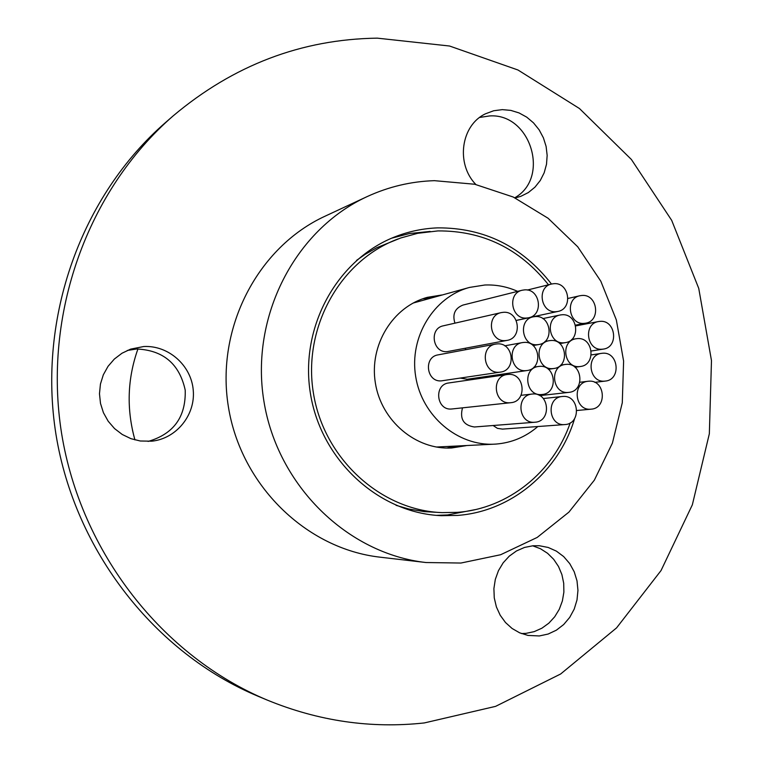 <?xml version="1.0" encoding="UTF-8"?>
<svg xmlns="http://www.w3.org/2000/svg" width="763" height="763" viewBox="0 0 763 763"><rect width="100%" height="100%" fill="white"/><g stroke="black" fill="none" stroke-linecap="round" stroke-linejoin="round"><path stroke-width="1.14" d="M537.829 426.536C525.697 436.961 511.744 442.807 495.96 444.076L494.796 444.142C457.781 446.384 421.853 416.016 415.682 376.502C409.121 337.055 433.68 296.931 469.522 287.422L413.06 303.073M436.274 447.032L494.796 444.142M469.522 287.422L484.839 285.009C496.188 284.551 507.128 286.669 517.638 291.371M582.016 295.453L579.947 295.729C564.801 298.409 568.693 324.924 584.01 323.388L585.65 323.188C601.082 320.946 597.553 293.993 582.016 295.453M566.26 364.342L565.211 364.456C549.141 366.068 552.193 394.156 568.254 392.43L568.845 392.373C585.192 391.238 582.55 362.702 566.26 364.342M524.601 289.873L522.188 290.226C507.023 293.259 511.191 319.583 526.584 318.047L528.53 317.799C544.009 315.233 540.242 288.424 524.601 289.873M522.188 290.226L462.883 305.095C454.862 308.357 452.221 314.375 454.939 323.159M497.266 343.884L495.645 344.084C479.669 346.326 483.198 373.927 499.25 372.239L500.356 372.125C516.665 370.417 513.585 342.282 497.266 343.884M495.645 344.084L438.096 354.871C423.217 356.96 426.469 382.435 441.415 380.861L500.356 372.125M535.302 316.559L533.375 316.807C517.858 319.354 521.644 346.316 537.295 344.714L538.754 344.552C554.577 342.473 551.201 315.033 535.302 316.559M465.153 348.338L465.916 349.654M508.244 374.414L507.204 374.519C490.828 376.14 493.861 404.524 510.237 402.75L510.762 402.702C527.462 401.615 524.877 372.726 508.244 374.414M507.204 374.519L448.816 382.95C433.565 384.466 436.36 410.656 451.601 409.006L510.762 402.702M562.798 396.445L562.264 396.493C545.783 397.542 548.378 426.393 564.792 424.571L564.849 424.571C581.606 424.018 579.451 394.719 562.798 396.445M493.127 425.516L497.419 428.348L502.512 429.102M550.81 340.498L549.322 340.67C533.518 342.749 536.942 370.284 552.803 368.615L553.814 368.51C569.913 366.908 566.909 338.915 550.81 340.498M539.555 366.354L538.459 366.469C522.283 368.138 525.373 396.293 541.539 394.547L542.15 394.5C558.621 393.336 555.969 364.704 539.555 366.354M471.553 378.629L470.456 379.821M602.627 353.231L601.502 353.355C585.688 355.043 588.807 382.835 604.63 381.147L605.317 381.08C621.397 379.84 618.669 351.629 602.627 353.231M588.788 381.195L588.063 381.262C571.869 382.521 574.634 410.971 590.781 409.197L591.058 409.178C607.52 408.396 605.173 379.516 588.788 381.195M532.755 393.994L532.116 394.051C515.559 395.224 518.239 424.066 534.739 422.244L534.882 422.235C551.735 421.596 549.513 392.258 532.755 393.994M462.502 407.852C459.622 418.982 463.589 425.353 474.395 426.984L474.662 426.965M523.99 342.406L522.445 342.587C506.546 344.742 510.018 372.325 525.974 370.646L527.033 370.532C543.246 368.882 540.204 340.813 523.99 342.406M460.28 378.095L467.29 379.249L527.033 370.532M562.016 314.757L560.156 314.995C544.725 317.456 548.454 344.39 564.01 342.797L565.412 342.635C581.139 340.632 577.81 313.24 562.016 314.757M503.408 312.305L501.262 312.601C485.754 315.367 489.703 342.196 505.392 340.603L507.033 340.403C522.884 338.133 519.345 310.789 503.408 312.305M501.262 312.601L443.36 325.801C428.92 328.386 432.564 353.135 447.175 351.638L507.033 340.403M577.41 338.6L575.979 338.762C560.271 340.775 563.647 368.252 579.403 366.602L580.376 366.498C596.37 364.943 593.395 337.027 577.41 338.6M553.928 283.664L551.554 284.017C536.513 286.993 540.652 313.221 555.912 311.714L557.839 311.457C573.185 308.92 569.427 282.234 553.928 283.664M600.109 321.347L598.488 321.547C583.056 323.75 586.585 350.837 602.102 349.235L603.285 349.111C618.993 347.337 615.836 319.831 600.109 321.347M441.825 294.985L427.375 297.341C392.764 306.602 369.073 345.153 375.367 383.007C381.29 420.909 415.892 450.065 451.667 447.976L466.126 445.668M446.641 448.053L455.95 446.212M548.483 284.78C519.698 248.595 482.836 230.645 437.905 230.912L417.657 233.316L400.747 237.97L376.703 247.756L365.239 254.289L356.55 260.383M396.045 505.325L408.787 509.007L424.371 511.639L442.12 512.622L457.418 512.335C508.158 508.654 553.385 472.068 570.228 422.874M397.99 238.972C340.212 260.412 302.615 327.518 313.393 393.002C323.741 458.553 380.527 510.428 442.12 512.622M551.468 284.036C522.054 246.373 484.124 227.651 437.695 227.87C423.494 228.404 409.693 231.218 396.312 236.311C337.57 258.409 299.439 326.783 310.417 393.479C320.965 460.251 378.648 513.165 441.357 515.683L457.638 515.406C511.391 511.515 558.859 471.4 574.625 418.572M576.866 410.504L591.058 409.178M436.407 515.359L447.547 514.949L475.015 509.665M430.151 231.437L409.607 233.516L391.705 238.17M532.984 545.764L539.393 545.745L548.177 547.462L556.399 551.134L563.685 556.589L569.713 563.59L574.224 571.802L577.009 580.872L577.953 590.39L577.009 599.928L574.224 609.074L569.713 617.401L563.676 624.544L556.37 630.181L548.139 634.043L539.336 635.951L527.958 635.426L519.689 632.842L512.097 628.483L505.507 622.532L500.194 615.236L496.389 606.909L494.262 597.896L493.899 588.588L495.321 579.375L498.458 570.657L503.179 562.798L509.274 556.141L516.484 550.953L524.505 547.443L532.984 545.764M532.65 545.793L540.481 548.74L547.586 553.309L553.671 559.308L558.506 566.499L561.902 574.596L563.714 583.266L563.876 592.174L562.379 600.958L559.289 609.275L554.711 616.781L548.835 623.18L541.892 628.207L534.167 631.65L525.945 633.376L521.434 633.557M475.845 184.484C455.53 163.73 460.957 125.056 485.621 113.744L493.718 110.749L502.302 109.634L510.79 110.387L519.04 112.924L526.718 117.14L533.509 122.862L539.145 129.844L543.399 137.817L546.108 146.448L547.157 155.385L546.508 164.283L544.181 172.772L540.271 180.507L534.93 187.193L528.377 192.534L520.862 196.31L515.178 197.951M479.669 117.445L489.636 115.928C530.666 113.105 550.476 177.884 514.777 197.76M143.682 346.536C168.404 345.105 191.303 365.429 193.249 390.236C195.538 415.015 176.367 438.725 151.703 441.195L140.278 440.995L130.95 438.677L122.252 434.481L114.555 428.587L108.193 421.233L103.444 412.735L100.497 403.436L99.476 393.746L100.439 384.066L103.329 374.795L108.031 366.345L114.336 359.058L121.975 353.24L130.626 349.13L143.682 346.536M127.259 350.475L136.663 348.987C163.282 350.198 179.467 363.903 185.209 390.103C186.029 416.894 173.659 434.004 148.089 441.434M367.022 196.654L325.191 216.129C257.636 247.193 215.538 328.166 228.375 406.708C240.879 485.306 306.297 548.94 380.184 557.19L426.021 562.531C347.279 553.757 277.303 485.43 263.874 400.985C250.073 316.597 295.023 229.739 367.022 196.654C388.558 186.725 411.028 181.403 434.424 180.669L474.71 184.245L513.203 197.016L548.082 218.247L577.725 246.783L600.824 281.232L616.342 319.935L623.609 361.09L622.284 402.788L612.403 443.103L594.358 480.146L568.912 512.126L537.181 537.438L500.614 554.739L460.938 563.037L426.021 562.531M173.077 115.957L165.6 122.462C81.412 195.633 37.253 317.599 55.985 434.509C74.955 551.391 155.213 653.29 258.142 696.285L267.279 700.1C318.648 721.14 370.99 728.751 424.314 722.933L495.578 706.366L560.624 674.006L616.561 627.892L661.044 570.543L692.346 504.81L709.342 433.766L711.478 360.575L698.746 288.404L671.698 220.373L631.402 159.486L579.46 108.527L517.972 69.996L449.55 46.018L377.275 38.15C301.519 39.209 233.449 65.141 173.077 115.957C87.468 190.349 42.537 314.528 61.622 433.603C80.935 552.641 162.633 656.39 267.279 700.1M133.906 436.15L132.438 429.96M134.946 439.917C126.362 409.121 127.354 378.801 137.931 348.939M431.992 297.665L422.578 298.848M579.947 295.729L567.987 298.447M565.211 364.456L560.691 365.115M533.375 316.807L516.274 320.46M562.264 396.493L543.304 398.534M549.322 340.67L545.001 341.442M538.459 366.469L533.919 367.146M601.502 353.355L591.268 354.919M588.063 381.262L579.87 382.263M532.116 394.051L521.034 395.32M522.445 342.587L504.744 345.83M560.156 314.995L542.836 318.6M575.979 338.762L571.678 339.516M551.554 284.017L527.347 290.045M598.488 321.547L575.703 325.906M603.285 349.111L591.277 351.009M557.839 311.457L529.856 317.427M580.376 366.498L575.016 367.261M565.412 342.635L559.794 343.608M534.882 422.235L474.529 426.975M605.317 381.08L594.749 382.349M542.15 394.5L538.325 394.929M553.814 368.51L548.387 369.292M564.849 424.571L502.455 429.111M538.754 344.552L533.07 345.553M528.53 317.799L516.255 320.412M568.845 392.373L539.746 395.625M585.65 323.188L575.512 325.133"/></g></svg>
